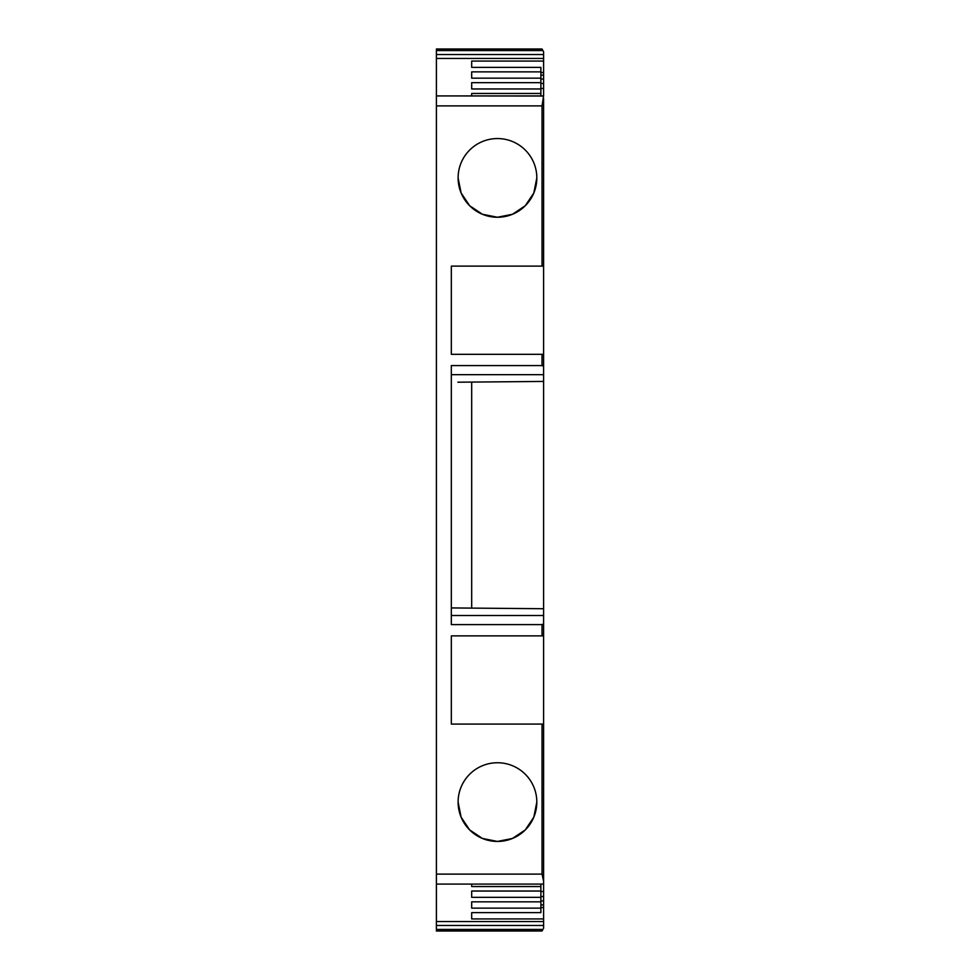 <?xml version="1.0" encoding="UTF-8"?>
<svg xmlns="http://www.w3.org/2000/svg" width="980" height="980" viewBox="0 0 980 980"><rect width="100%" height="100%" fill="white"/><g stroke="black" fill="none" stroke-linecap="round" stroke-linejoin="round"><path stroke-width="1.47" d="M542.026 624.603L451.327 624.603L451.327 365.577L542.026 365.577L543.594 366.3L543.594 635.873L542.026 635.873L542.026 624.603L543.594 623.88M451.327 615.514L543.594 615.514M451.327 607.931L543.594 608.727M471.686 608.102L471.686 382.077M543.594 381.441L457.844 382.2M451.327 374.666L543.594 374.666M543.079 929.175L542.026 931L436.406 931L436.406 95.918L543.594 96.028L543.594 51.72L542.932 50.568L436.406 50.568L436.406 58.469L543.594 58.469M543.594 251.493L543.594 354.307L451.327 354.307L451.327 266.107L542.026 266.107L542.026 105.889L543.594 95.918L436.406 95.918L436.406 58.469M542.026 354.307L542.026 365.577M436.406 874.111L542.026 874.111L542.026 724.073L451.327 724.073L451.327 635.873L542.026 635.873M536.82 177.907A39.347 39.347 180 0 1 497.46 217.254A39.347 39.347 180 0 1 458.113 177.907A39.347 39.347 180 0 1 497.46 138.56A39.347 39.347 180 0 1 536.82 177.907L533.818 192.962L525.28 205.714L512.528 214.253L497.473 217.254L482.405 214.253L469.641 205.727L461.115 192.962L458.113 177.907M536.82 802.093A39.347 39.347 180 0 1 497.46 841.44A39.347 39.347 180 0 1 458.113 802.093A39.347 39.347 180 0 1 497.46 762.746A39.347 39.347 180 0 1 536.82 802.093L533.818 817.149L525.28 829.901L512.528 838.439L497.473 841.44L482.405 838.439L469.641 829.901L461.115 817.149L458.113 802.093M543.594 635.873L543.594 724.073L542.026 724.073M543.594 928.281L543.594 884.083L436.406 884.083L543.594 884.083L543.594 724.073M543.594 150.087L543.594 98.441M542.026 266.107L543.594 266.107L543.594 98.98M543.594 354.307L543.594 366.3M543.594 242.979L543.594 150.148M543.594 218.614L543.594 213.162M436.406 49.882L542.54 49.882L542.026 49L436.406 49L542.026 49L436.406 49L436.406 50.568M542.026 874.123L543.594 881.02M471.686 886.533L471.686 884.083L471.686 886.533L540.887 886.533L540.887 891.028L471.686 891.028L471.686 897.337L540.887 897.337L540.887 901.833L471.686 901.833L471.686 908.129L540.887 908.129L540.887 912.625L471.686 912.625L471.686 918.934L543.594 918.934M436.406 921.531L543.594 921.531M540.887 891.543L543.594 891.543M540.887 896.529L543.594 896.529M540.887 900.951L543.594 900.951M540.887 904.908L543.594 904.908M540.887 907.529L543.594 907.529M471.686 918.934L471.686 912.625M542.54 49.882L542.932 50.568M471.686 93.468L471.686 95.918L471.686 93.468L540.887 93.468L540.887 67.375L471.686 67.375L471.686 61.066L543.594 61.066M471.686 88.972L471.686 82.663L471.686 88.972L540.887 88.972M471.686 82.663L540.887 82.663M471.686 78.167L471.686 71.871L471.686 78.167L540.887 78.167M471.686 71.871L540.887 71.871M471.686 61.066L471.686 67.375M540.887 72.471L543.594 72.471M540.887 75.093L543.594 75.093M540.887 79.049L543.594 79.049M540.887 83.472L543.594 83.472M540.887 88.457L543.594 88.457M451.327 619.691L451.327 621.491M540.887 908.129L540.887 901.833M471.686 908.129L471.686 901.833M540.887 897.337L540.887 891.028M471.686 897.337L471.686 891.028M540.887 886.533L540.887 884.083M540.887 95.918L540.887 93.468M436.406 105.889L542.026 105.889M543.594 925.463L436.406 925.463M542.932 929.432L436.406 929.432M543.594 54.537L436.406 54.537M542.54 930.118L436.406 930.118"/></g></svg>
